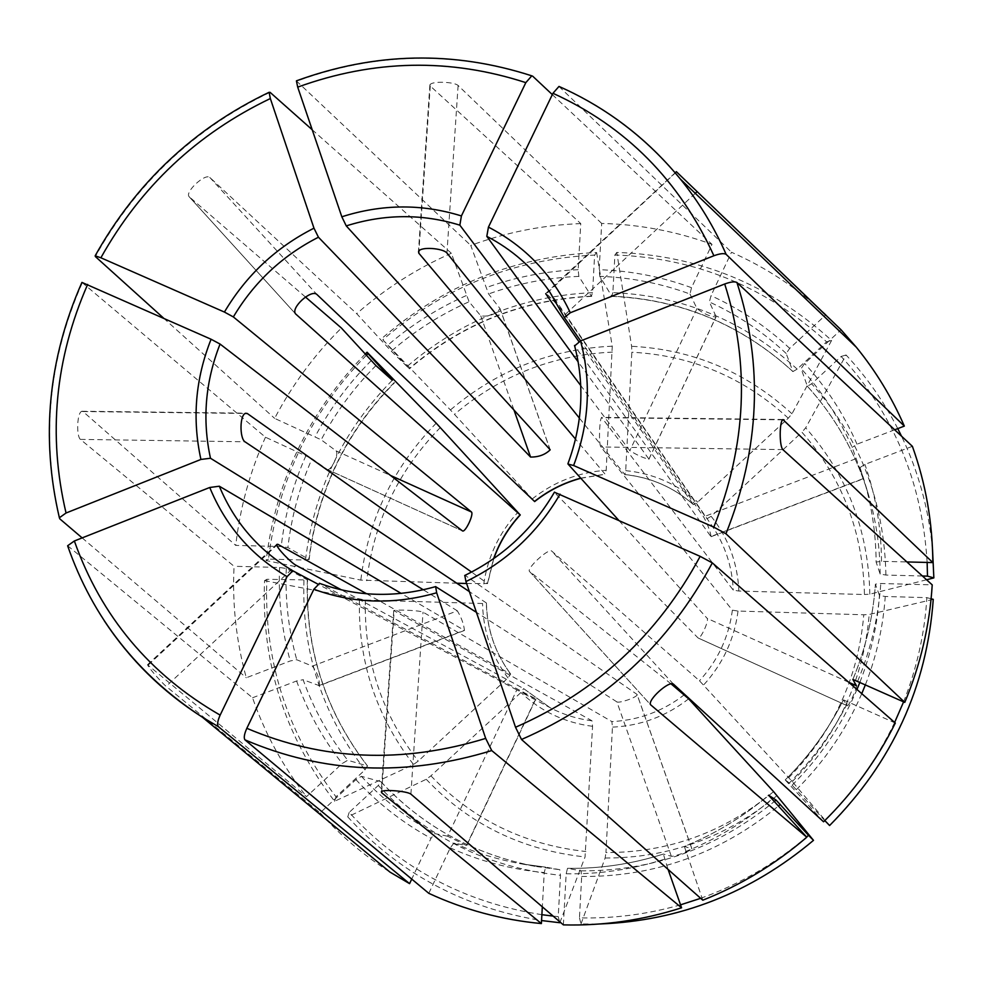 <?xml version="1.0" encoding="UTF-8"?>
<svg xmlns="http://www.w3.org/2000/svg" width="983" height="983" viewBox="0 0 983 983"><rect width="100%" height="100%" fill="white"/><g stroke="black" fill="none" stroke-linecap="round" stroke-linejoin="round"><path stroke-width="0.74" stroke-dasharray="4.92 3.69" d="M366.315 355.293C310.702 412.27 278.091 480.196 268.47 559.094L305.492 560.052L308.895 559.339L287.896 547.568L281.212 546.536L235.76 545.418L83.002 411.545L81.786 411.336C77.055 412.504 76.195 435.948 80.385 439.389L234.065 566.282C232.148 604.078 236.239 641.235 246.303 677.766L290.243 660.957L296.743 659.74L312.385 666.142L457.341 610.824C461.494 617.766 463.865 624.303 464.431 630.422L401.175 593.413M462.661 531.017L327.339 469.53L312.016 458.729C299.471 487.15 291.423 516.763 287.896 547.568M327.351 469.53C331.246 470.943 339.381 453.568 336.051 450.865L321.183 439.794L274.638 418.377C292.258 384.832 314.499 354.716 341.396 328.015M365.209 354.077C308.883 411.791 275.867 480.613 266.147 560.543L360.822 580.117L456.812 583.226M268.47 559.094L266.147 560.543M466.606 583.497L487.605 583.558L471.57 572.069M303.944 580.326C301.658 650.635 321.994 713.83 364.976 769.898L335.989 796.783C286.704 732.31 263.665 659.814 266.885 579.294L307.544 579.933L286.274 568.481L279.577 567.486L234.065 566.282M364.976 769.898L367.396 765.929L347.712 760.252L342.231 763.508L306.512 796.648L147.683 664.852C147.659 666.83 162.269 683.308 166.152 686.331L296.067 565.286M464.443 630.484L319.303 685.667L303.108 679.72C313.602 708.903 328.469 735.751 347.712 760.252M319.278 685.618C319.721 679.179 317.423 672.691 312.385 666.142M266.885 579.294L264.562 580.646C261.245 662.321 284.591 735.874 334.601 801.292L413.511 764.516L418.23 761.1L507.965 677.938L510.681 674.068L366.634 593.769M264.562 580.646L365.369 600.048L482.555 603.501L486.302 602.923L469.37 591.619M541.879 914.694C464.615 902.48 400.388 868.382 349.186 812.413L378.258 785.466L380.9 781.657L361.388 776.324L355.92 779.617L320.102 812.83L166.152 686.331M553.146 916.107L558.221 916.611L560.494 875.312L559.782 869.685L545.651 867.141L544.25 872.585L542.321 906.817M349.186 812.413L347.749 816.873L426.229 779.273L430.935 775.845L520.916 692.511L523.632 688.604L549.927 707.576L523.57 688.555L341.445 589.874M559.819 922.73L585.045 856.955L592.565 726.314L591.963 720.785L393.864 610.627C395.338 609.485 419.004 610.259 423.022 612.151L611.868 721.583L612.446 727.125L605.958 852.568C668.44 852.605 724.311 832.282 773.584 791.634M680.543 904.827C647.244 914.374 613.552 918.712 579.466 917.852L581.678 876.48L581.002 870.84L567.51 868.321L566.171 873.789L563.382 924.88M700.682 898.315C739.474 884.331 774.776 863.897 806.601 837.012M579.466 917.852L580.99 923.983L599.949 923.971M580.99 923.983L605.135 858.024L605.958 852.568M894.641 722.444C877.094 759.159 853.785 791.831 824.7 820.486L792.138 785.22L785.257 779.924C808.972 756.332 828.374 729.669 843.463 699.921L847.248 705.733L698.077 637.955L554.486 492.544C532.958 529.296 503.21 556.919 465.254 575.448L637.021 694.403L691.885 848.845L684.426 846.449C715.12 833.965 743.197 816.898 768.632 795.222M903.598 701.862C916.906 668.121 924.671 633.384 926.883 597.652L885.241 596.484L879.466 595.526L875.423 584.221C873.101 616.98 865.581 648.731 852.863 679.474M926.883 597.652L931.11 598.77M829.603 825.523L792.249 781.583L699.491 680.789L551.586 550.959C548.281 548.33 526.962 567.953 529.358 571.283L650.623 704.799M933.26 599.347L869.193 614.473L863.774 614.768L738.024 611.057L732.384 610.173L600.846 446.958C598.45 443.37 599.544 418.721 601.657 417.468L733.244 590.132L738.872 591.041L864.45 594.518C863 531.926 842.173 477.824 801.944 432.201L711.151 516.296L706.826 518.815L565.065 314.671C562.448 310.395 547.863 293.72 545.725 293.745M922.41 576.001L885.916 575.055L880.154 574.06L876.136 562.092C875.939 533.45 871.761 505.643 863.615 478.647L860.002 467.539L863.344 478.561L710.881 536.534L574.662 345.856C581.113 369.952 582.649 394.724 579.27 420.183L574.92 442.362L568.014 464.05M927.141 562.436C922.263 482.26 893.584 413.597 841.141 356.448L811.639 383.788L807.375 386.27L801.096 368.6L804.659 363.501L841.043 329.772M863.381 478.721L852.138 447.376C839.322 418.094 822.316 391.836 801.096 368.6M932.548 549.657C928.861 509.599 918.527 471.779 901.522 436.182M897.762 428.6C883.84 401.506 866.613 376.968 846.093 354.998L805.679 427.814L801.944 432.201M926.564 579.761L869.844 594.187L864.45 594.518M797.176 369.116C744.635 321.183 683.197 295.686 612.876 292.615L614.891 254.99C695.534 257.865 766.101 286.815 826.592 341.826L797.176 369.116L792.925 371.574L786.179 353.475L789.705 348.363L825.609 315.039M612.876 292.615L611.758 296.19L599.79 276.358L599.163 269.686L601.682 223.448C639.54 224.37 676.316 231.349 712.011 244.386L691.528 287.687L689.968 294.003C660.822 283.337 630.754 277.452 599.79 276.358M826.592 341.826L831.606 340.45C770.205 284.615 698.594 255.273 616.783 252.422L631.614 346.286L631.836 352.221L625.704 470.636L624.844 474.592L579.392 418.107M614.891 254.99L616.783 252.422M831.606 340.45L791.979 413.794L788.28 418.193L697.721 502.116L693.433 504.635C673.76 487.359 650.881 477.333 624.807 474.605M601.682 223.448L458.103 85.472C454.379 81.822 431.684 80.901 430.062 84.771L430.271 86.025L580.756 223.583L578.164 269.723L578.827 276.395L591.385 296.178L592.565 292.615L594.629 255.064C514.355 258.91 443.751 287.159 382.817 339.786L409.186 368.613L391.32 351.226L356.706 313.7L209.76 177.395C205.103 173.229 185.074 191.574 188.982 196.526L295.49 313.786M382.817 339.786L450.423 409.948L534.654 501.539M594.629 255.064L596.607 252.496C515.178 256.391 443.591 285.033 381.822 338.435M596.607 252.496L612.249 346.188L606.192 470.304L605.098 474.175L575.546 439.118M67.655 545.749L252.545 697.77C264.98 733.613 282.957 766.568 306.512 796.648M671.02 683.824L529.518 571.442L650.599 704.762M856.426 685.753C857.397 687.449 848.968 706.138 847.321 705.782L698.213 638.041C700.904 638.889 709.173 620.543 707.195 618.393L618.602 520.154M671.34 856.279L616.894 701.887C619.241 703.545 637.562 697.156 637.144 694.612L691.983 848.956C691.995 850.393 673.38 856.918 671.34 856.279L663.414 854.055C631.946 864.069 599.986 868.825 567.51 868.321C599.925 868.825 631.885 864.069 663.353 854.055L668.084 869.427M616.894 701.887L476.423 612.335M428.797 893.326L450.251 847.874L453.925 843.082L466.446 845.515L535.661 698.778L319.561 583.361C357.099 596.927 395.94 598.02 436.096 586.63M466.446 845.515L447.658 836.214L516.8 689.882L535.796 698.913M516.8 689.882L317.656 584M457.341 610.824L423.317 589.8M689.968 294.003L696.984 308.551C703.423 313.675 709.738 316.489 715.931 316.981L648.817 459.282C643.066 457.808 636.738 454.932 629.833 450.669L580.744 385.545M648.792 458.901L578.164 361.867M711.102 536.62C710.021 530.623 707.514 524.025 703.595 516.849L580.658 340.917M624.66 474.506C650.758 477.246 673.662 487.273 693.371 504.586L578.938 341.679M447.658 836.214L434.719 833.572L431.021 838.327L411.73 879.085M841.141 356.448L846.093 354.998M82.154 537.898L246.303 677.766M852.863 679.425C865.581 648.657 873.101 616.894 875.411 584.148L880.793 583.509L932.216 584.873M880.154 574.06C879.945 546.278 875.89 519.282 867.989 493.085L863.615 478.647C871.749 505.618 875.927 533.413 876.123 562.043L881.505 561.318L906.891 561.944M81.994 282.428L265.471 437.214L312.016 458.729M305.406 296.977L189.166 196.735M895.329 723.046L843.463 699.871M912.384 446.319L864.917 464.406L860.002 467.539M894.677 429.792L857.016 444.193L852.138 447.376M552.323 94.601L712.011 244.386M558.221 916.611L559.524 921.562M580.756 223.583C542.948 225.046 506.282 232.332 470.759 245.431L488.588 293.954L500.052 308.662C495.444 314.474 489.018 316.87 480.773 315.862L469.088 301.756C440.703 314.339 414.789 330.829 391.32 351.226M312.189 129.731L451.344 253.27L469.088 301.756M676.513 171.828L546.229 294.015M716.005 316.403L709.394 301.99L711.004 295.686L731.512 252.25C766.347 267.634 797.84 288.449 825.978 314.695M252.545 697.77L296.608 680.986L303.108 679.72M785.22 779.912L823.57 821.788M320.102 812.83C340.548 835.648 363.833 855.394 389.944 872.081M702.796 900.195L684.352 846.461C715.046 833.977 743.136 816.898 768.608 795.21M265.471 437.214C249.928 471.754 240.024 507.83 235.76 545.418M451.344 253.27C416.694 268.519 385.152 288.67 356.706 313.7M163.645 318.185L274.638 418.377M296.424 80.925L470.759 245.431M558.971 86.443L731.512 252.25M682.632 177.702L676.882 172.209M335.989 796.783L334.601 801.292M347.749 816.873C399.221 873.285 463.816 907.85 541.547 920.543M392.045 380.519C342.907 430.689 314.056 490.529 305.492 560.052M394.244 382.559C345.807 431.942 317.362 490.873 308.895 559.339M375.936 365.59C353.978 387.597 335.731 412.344 321.183 439.794M436.219 423.181C393.347 467.06 368.22 519.368 360.822 580.117M440.31 427.531C398.496 470.378 373.97 521.457 366.745 580.732M483.771 583.976C487.801 556.661 499.18 532.761 517.881 512.278M307.36 579.651C305.172 648.755 325.176 710.844 367.396 765.929M286.274 568.481C285.009 599.458 288.498 629.882 296.743 659.74M359.446 599.446C357.91 660.736 375.936 715.759 413.511 764.516M365.369 600.048C363.956 659.863 381.576 713.547 418.23 761.1M507.965 677.938C491.623 655.882 483.157 631.074 482.555 603.501M378.258 785.466C426.855 837.43 487.605 867.375 560.494 875.312M380.716 781.534C422.53 826.384 474.347 854.706 536.177 866.502L559.782 869.685M426.229 779.273C468.903 824.159 521.838 850.062 585.045 856.955M430.935 775.845C472.626 819.564 524.283 844.79 585.905 851.524M592.565 726.314C564.82 722.702 540.933 711.422 520.916 692.511M581.678 876.48C654.739 876.971 720.293 853.514 778.339 806.097M581.002 870.84C652.786 871.245 717.185 848.157 774.211 801.587M605.135 858.024C669.226 858.134 726.535 837.307 777.062 795.566M688.653 698.852C666.007 716.398 640.609 725.823 612.446 727.125M796.353 789.656C824.368 761.776 846.166 729.779 861.759 693.666M865.445 684.66C876.553 656.091 883.152 626.699 885.241 596.484M792.138 785.22C820.006 757.438 841.62 725.515 856.967 689.476M859.941 682.177C870.864 654.113 877.377 625.225 879.466 595.526M792.249 781.583C838.094 734.645 863.75 678.934 869.193 614.473M788.735 777.676C833.387 731.893 858.392 677.594 863.774 614.768M738.024 611.057C734.375 639.208 722.886 663.881 703.558 685.077M732.384 610.173C728.808 636.996 717.848 660.539 699.491 680.789M885.916 575.055C884.295 500.9 859.535 437.14 811.639 383.788M807.362 386.27C835.28 416.976 855.493 452.573 867.989 493.085C855.48 452.549 835.255 416.903 807.289 386.147M869.844 594.187C868.382 529.984 847.002 474.519 805.679 427.814M711.151 516.296C728.354 537.959 737.594 562.878 738.872 591.041M549.337 291.251L711.766 525.426C724.999 544.754 732.163 566.319 733.244 590.132M792.802 371.439C741.194 324.353 680.85 299.274 611.758 296.19M791.979 413.794C746.33 371.979 692.88 349.469 631.614 346.286M788.28 418.193C743.75 377.411 691.602 355.416 631.836 352.221M625.704 470.636C653.081 473.413 677.078 483.906 697.721 502.116M592.565 292.615C522.489 295.994 460.708 320.569 407.22 366.34M591.385 296.178C522.526 299.52 461.789 323.665 409.186 368.613M612.249 346.188C551.144 348.99 497.201 370.247 450.423 409.948M612.483 352.111C552.851 354.863 500.2 375.592 454.502 414.31M532.294 498.885C554.093 481.731 578.729 472.209 606.192 470.304M68.036 546.683C77.03 572.856 89.109 597.529 104.235 620.703M487.519 583.349L493.577 558.713M510.582 673.969C495.051 652.896 486.954 629.218 486.302 602.923M591.963 720.785C577.058 718.917 563.05 714.518 549.927 707.576L522.366 692.929M684.561 694.588C662.947 711.25 638.704 720.256 611.868 721.583M580.732 478.156L605.098 474.175M430.271 86.025L418.918 251.058M695.3 193.344L565.065 314.671M782.861 449.612L600.846 446.958M782.701 419.815L602.419 417.677M327.081 469.395L462.452 530.894M148.347 664.95L276.899 545.098M336.051 450.865L390.546 475.465M848.771 682.3L707.195 618.393M673.429 684.119L551.586 550.959M83.002 411.545L245.308 413.462M855.652 458.815L703.595 516.849M696.984 308.551L629.833 450.669M381.736 791.45L394.134 611.279M480.773 315.862L513.912 409.862M458.103 85.472L446.946 253.049M786.179 353.475C763.275 332.057 737.68 314.892 709.394 301.99M691.528 287.687C661.67 276.764 630.877 270.767 599.163 269.686M296.608 680.986C307.31 710.881 322.522 738.393 342.231 763.508M450.251 847.874C479.937 861.231 511.271 869.476 544.25 872.585M453.925 843.082C475.391 852.728 497.865 859.658 521.334 863.86L545.651 867.141L521.334 863.86L536.177 866.502C474.408 854.706 422.641 826.42 380.9 781.645M566.171 873.789C599.458 874.342 632.229 869.476 664.483 859.203M371.205 360.638C348.707 383.173 330.018 408.498 315.138 436.624M788.587 783.721C812.929 759.54 832.822 732.2 848.268 701.69M279.577 567.486C278.25 599.212 281.802 630.373 290.243 660.957M881.505 561.318C881.247 527.797 875.73 495.493 864.917 464.406M355.92 779.617C377.558 803.197 402.588 822.771 431.021 838.327M361.388 776.324C382.534 799.314 406.974 818.397 434.719 833.572M789.705 348.363C766.236 326.417 740.002 308.859 711.004 295.686M685.569 851.573C717.049 838.806 745.839 821.309 771.913 799.068M578.827 276.395C547.875 277.611 517.795 283.46 488.588 293.954M578.164 269.723C546.462 270.976 515.657 276.985 485.762 287.761M466.225 295.588C437.165 308.453 410.624 325.348 386.614 346.249M857.704 681.17C870.754 649.64 878.446 617.091 880.793 583.509M410.906 794.129L423.022 612.151M209.76 177.395L316.809 294.384M499.856 308.244L550.025 449.477M857.016 444.193C843.893 414.175 826.433 387.29 804.659 363.501M305.946 455.584C293.069 484.668 284.824 514.994 281.212 546.536M82.167 283.055C48.339 359.938 40.881 438.529 59.779 518.827M270.067 92.328C194.56 128.441 136.318 183.17 95.339 256.538M532.688 76.183C454.367 50.747 375.899 52.345 297.284 80.962M573.064 93.041L559.708 86.762M80.385 439.389L244.964 441.785M318.639 685.692L463.964 630.435M309.092 559.671C317.546 491.144 346.016 432.164 394.515 382.719M367.617 766.101C325.41 711.065 305.394 649.001 307.568 579.909M612.028 296.375C681.072 299.471 741.379 324.55 792.925 371.599M591.741 296.362C522.845 299.68 462.059 323.837 409.395 368.834M535.858 698.95L466.753 845.478M147.536 664.717L276.641 544.349M675.174 172.799L545.59 293.61M429.915 84.747L418.439 251.513M648.878 459.319L715.993 317.017M785.208 779.924C808.948 756.308 828.362 729.619 843.463 699.859M393.716 610.615L381.244 791.684M188.969 196.526L295.527 313.835M550.21 449.809L500.077 308.662M711.127 536.681L863.393 478.77M782.96 419.495L601.657 417.357M486.425 603.058C487.076 629.378 495.162 653.044 510.705 674.092M493.798 558.553L487.617 583.619M580.842 478.266L605.368 474.261M81.786 411.238L245.725 413.167"/><path stroke-width="1.47" d="M476.423 612.335L435.641 586.642L436.661 592.774L485.676 738.405L491.733 750.57L681.588 907.8L668.084 869.427M436.661 592.774C394.318 604.889 353.389 603.709 313.872 589.247L246.831 728.305C244.251 734.129 243.624 737.975 244.964 739.855L428.797 893.326C464.209 909.742 501.735 919.818 541.387 923.565L381.65 792.728L381.404 791.696C382.977 789.214 406.913 791.008 410.906 794.129L563.382 924.88C603.378 925.937 642.771 920.235 681.588 907.8M366.315 355.293L367.986 353.634L392.328 380.237L375.936 365.59L341.396 328.015L305.406 296.977M367.986 353.634L367.064 352.221L365.209 354.077M367.064 352.221L436.219 423.181L520.216 514.957L295.527 313.835C290.575 307.753 311.12 289.137 316.809 294.384L534.531 501.441C548.379 490.505 563.775 482.739 580.732 478.156M456.812 583.226L466.606 583.497M560.04 494.154C537.431 532.995 506.061 562.129 465.942 581.543L515.534 727.26L521.506 739.486L702.796 900.195C740.813 885.13 775.476 864.143 806.785 837.221L650.635 704.799C647.133 700.277 669.03 680.347 673.429 684.119L823.57 821.788C853.035 792.826 876.959 759.908 895.329 723.046L712.331 562.89L700.154 556.353L554.461 492.225M580.56 340.954C591.533 382.227 589.21 423.747 573.617 465.524L713.818 527.134L725.945 533.757L904.778 702.39C920.604 664.459 929.746 625.299 932.216 584.873L782.861 449.612C779.175 445.963 779.408 420.908 782.96 419.606L932.83 562.583C932.56 522.256 925.74 483.513 912.384 446.319L736.943 282.514C734.854 281.31 730.774 281.802 724.704 284.001L580.56 340.954L574.662 345.856M541.879 914.694L553.146 916.107M713.891 255.752C679.511 180.651 625.876 126.488 552.962 93.287L488.44 227.11C525.057 246.155 552.348 274.712 570.312 312.754L713.891 255.752C719.937 253.553 724.016 253.086 726.13 254.364L904.335 426.094L894.677 429.792M680.543 904.827L700.682 898.315M806.601 837.012L808.53 835.353L776.029 800.051L768.632 795.222M599.949 923.971C679.695 920.838 750.877 892.957 813.494 840.342L773.584 791.634L688.653 698.852L671.02 683.824M525.831 82.633C449.993 58.022 373.945 59.521 297.702 87.131L341.826 216.788C382.117 203.972 421.977 203.69 461.408 215.941L525.831 82.633L531.766 75.863L532.688 76.183L552.323 94.601M461.408 215.941L459.847 225.168L580.744 385.545M341.826 216.788L346.249 225.893C384.537 213.852 422.407 213.618 459.847 225.168M894.641 722.444L903.598 701.862M824.798 820.584L829.603 825.523C892.355 762.144 926.908 686.748 933.26 599.347L931.11 598.77M270.337 98.546C197.178 133.614 140.692 186.696 100.88 257.779L224.419 312.066C246.205 275.338 276.051 247.372 313.97 228.179L270.337 98.546L269.145 92.353L270.067 92.328L312.189 129.731M313.97 228.179L318.443 237.222L530.562 457.058C538.623 457.132 545.172 454.711 550.197 449.821L346.249 225.893M224.419 312.066L233.352 316.931C254.118 282.109 282.49 255.531 318.443 237.222M927.141 562.436L927.485 576.136L922.41 576.001M927.485 576.136L933.85 577.906L932.548 549.657M901.522 436.182L897.762 428.6M933.85 577.906L926.564 579.761M87.647 284.443C54.962 359.028 47.762 435.211 66.045 513.003L200.925 459.442C192.004 418.869 195.396 378.811 211.087 339.246L81.994 282.428M211.087 339.246L220.057 344.05L462.452 530.894M200.925 459.442L210.485 458.25C202.093 419.729 205.287 381.662 220.057 344.05M74.352 540.982C101.114 616.476 149.711 674.522 220.143 715.12L287.073 576.628C251.279 555.469 225.5 525.745 209.748 487.482L74.352 540.982L67.655 545.749M220.143 715.12C217.562 720.92 216.973 724.778 218.386 726.67L409.579 883.643L411.73 879.085M471.57 572.069L247.261 413.487L245.725 413.265C239.631 414.457 239.508 438.271 244.964 441.785L469.37 591.619M366.634 593.769L277.784 544.275L276.776 544.484C275.904 547.298 291.349 563.013 296.067 565.286L341.445 589.874M618.602 520.154L568.014 464.05L573.617 465.524M317.656 584L292.848 570.804C258.934 550.664 234.421 522.465 219.32 486.216L401.175 593.413M423.317 589.8L210.485 458.25M390.546 475.465L471.471 511.996C473.941 514.318 465.659 532 462.661 531.017M471.471 511.996L233.352 316.931M578.164 361.867L486.806 236.35C512.008 249.461 532.86 267.769 549.337 291.251L564.365 317.521M580.658 340.917L564.475 317.755L549.337 291.251M578.938 341.679L545.725 293.745M579.392 418.107L446.946 253.049C443.222 248.183 420.269 246.352 418.574 251.525L418.77 253.147L575.546 439.118M209.748 487.482L219.32 486.216M287.073 576.628L292.848 570.804M313.872 589.247L319.561 583.361M904.335 426.094C891.814 397.415 875.804 371.119 856.316 347.22L841.043 329.772L676.513 171.828M66.045 513.003L59.422 517.734L59.779 518.827L82.154 537.898M906.891 561.944L932.83 562.583M570.312 312.754L564.377 317.558M542.321 906.817L541.387 923.565M559.524 921.562L559.819 922.73L541.547 920.543M768.595 795.222L806.785 837.221M808.53 835.353L813.494 840.342M465.942 581.543L464.799 575.497M104.235 620.703C129.83 659.63 162.539 691.799 202.387 717.209L389.944 872.081L409.579 883.643M488.44 227.11L486.806 236.35M825.609 315.039L682.632 177.702M848.771 682.3L856.426 685.753L852.863 679.474M904.778 702.39L852.863 679.413M100.88 257.779L95.228 255.838L95.339 256.538L163.645 318.185M297.702 87.131L296.424 80.925M552.962 93.287L558.971 86.443M246.831 728.305C322.608 760.572 402.219 763.938 485.676 738.405M515.534 727.26C596.325 691.811 657.873 634.834 700.154 556.353M713.818 527.134C746.564 444.894 750.189 363.845 724.704 284.001M778.339 806.097L780.281 804.45M774.211 801.587L776.029 800.051M861.759 693.666L865.445 684.66M856.967 689.476L859.941 682.177M67.643 545.823C92.746 617.865 137.657 675.002 202.387 717.209L218.386 726.67M493.577 558.713C499.462 542.346 508.297 527.724 520.081 514.871M418.918 251.058L418.77 253.147M696.689 192.041L695.3 193.344M784.053 419.827L782.701 419.815M276.899 545.098L277.784 544.275M245.308 413.462L247.261 413.487M381.65 792.728L381.736 791.45M513.912 409.862L530.562 457.058M726.13 254.364C714.125 227.024 698.901 201.957 680.469 179.176C650.537 142.584 614.744 113.881 573.064 93.041M725.945 533.757C759.847 448.715 763.508 364.976 736.943 282.514M521.506 739.486C605.123 702.98 668.723 644.111 712.331 562.89M244.964 739.855C323.186 773.424 405.451 777 491.733 750.57M676.378 171.681L675.174 172.799M435.715 586.581C395.449 597.934 356.669 596.841 319.389 583.288M464.701 575.497C502.903 556.931 532.823 529.137 554.473 492.114M567.904 463.767C582.624 423.931 584.824 384.488 574.514 345.463M81.896 282.465C48.155 359.102 40.647 437.496 59.361 517.685M269.035 92.328C193.958 128.331 136.01 182.801 95.191 255.74M531.729 75.814C453.372 50.526 374.953 52.197 296.461 80.827M856.316 347.22L680.469 179.176C647.011 138.431 606.523 107.528 559.02 86.443M520.265 514.932C508.518 527.724 499.696 542.272 493.798 558.553M534.629 501.588C548.477 490.64 563.886 482.862 580.842 478.266"/></g></svg>
